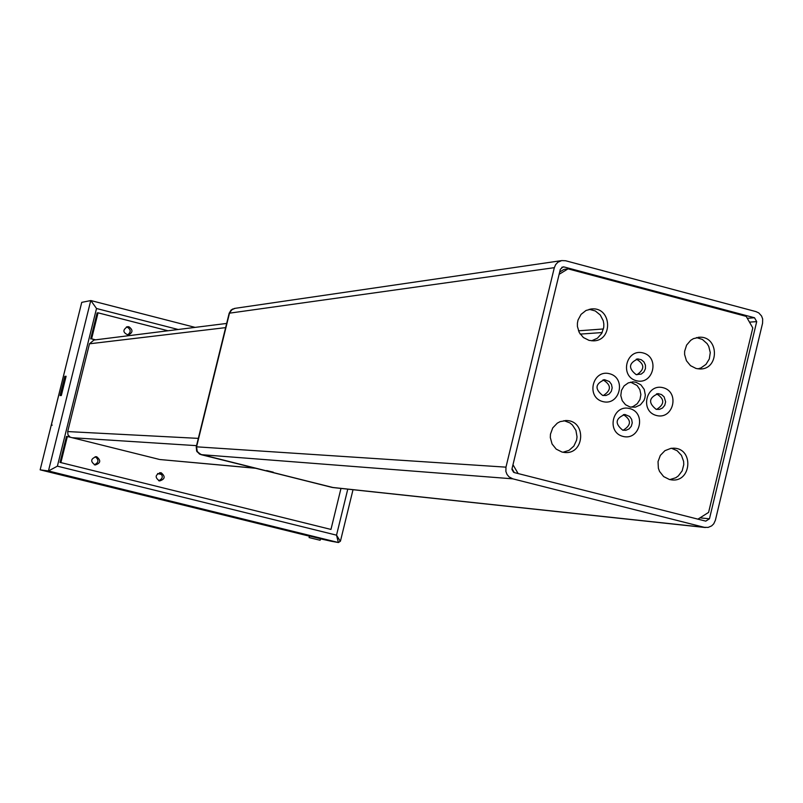 <?xml version="1.0" encoding="UTF-8"?>
<svg xmlns="http://www.w3.org/2000/svg" width="803" height="803" viewBox="0 0 803 803"><rect width="100%" height="100%" fill="white"/><g stroke="black" fill="none" stroke-linecap="round" stroke-linejoin="round"><path stroke-width="1.2" d="M310.57 537.93L318.711 539.917L310.57 537.93M309.175 537.578L320.126 540.258L309.175 537.578M158.683 480.736C163.109 478.548 163.431 475.868 159.656 472.686M127.526 335.002C131.18 332.161 131.04 329.501 127.105 327.042L126.422 326.921M64.832 376.346L60.064 395.548L61.329 395.518L66.107 376.276L64.832 376.346L66.017 376.647M309.426 536.183L40.15 469.835L81.745 302.36L90.849 300.553L96.521 308.503L57.394 466.162L48.451 470.97L338.344 542.507L336.527 535.169L340.301 541.292L338.434 542.527L331.488 541.282M51.442 424.626L70.875 346.153M261.577 524.309L242.867 519.702L261.607 524.188M131.361 492.179L112.37 487.491L131.391 492.058M94.744 482.994L103.055 485.032L94.744 482.994M331.227 541.242L320.477 538.843M320.517 538.693L309.476 535.992L309.085 537.568M96.721 456.777C101.178 460.47 100.656 463.211 95.155 465.007C90.237 461.564 90.588 458.794 96.219 456.686L96.721 456.777M95.196 456.686C99.12 459.838 98.829 462.538 94.332 464.807M128.922 326.781C133.188 329.933 132.957 332.673 128.229 335.012C122.718 332.643 122.498 329.862 127.547 326.67L128.922 326.781M161.162 472.776C165.589 476.48 165.057 479.21 159.556 480.967C154.708 477.484 155.089 474.734 160.71 472.696L161.162 472.776M40.15 469.835L48.451 470.97L90.759 300.543M254.993 468.139L160.188 459.557M159.345 459.416L67.352 436.501L60.877 462.598L330.966 529.428L340.984 488.415M167.988 330.776L98.046 312.819L91.592 338.826L95.557 339.83M330.966 529.428L60.877 462.598M67.352 436.501L66.488 436.451L60.024 462.498M94.634 339.95L91.592 338.826M98.046 312.819L97.123 312.979L90.679 338.936M70.172 437.203L67.974 434.814L67.693 431.572L89.474 343.804L225.633 327.624M226.657 323.438L93.971 340.03L89.474 343.804M636.879 374.76C644.929 369.25 644.739 364.04 636.317 359.122M636.117 374.599L641.236 374.088L643.926 371.899L645.431 368.718L645.441 365.164L643.966 361.952L641.296 359.734L637.963 358.941C628.739 363.046 628.127 368.276 636.117 374.599M603.274 395.558C611.525 390.188 611.434 384.958 603.013 379.869M602.621 395.417L605.984 395.508L609.126 394.052L611.324 391.322L612.167 387.869L611.474 384.386L609.387 381.555L604.609 379.719C595.234 383.764 594.571 388.993 602.621 395.417M623.098 430.257C631.459 425.168 631.539 419.949 623.349 414.599M622.726 430.177L625.868 430.298L629.04 428.922L631.309 426.263L632.242 422.84L631.65 419.347L629.642 416.466L624.925 414.499C615.379 418.403 614.646 423.633 622.726 430.177M656.623 409.42C664.794 404.19 664.774 398.981 656.573 393.811M656.141 409.319L659.414 409.41L662.535 407.994L664.754 405.294L665.627 401.861L664.101 396.843L661.501 394.554L658.199 393.671C648.814 397.656 648.121 402.865 656.141 409.319M636.398 380.732C653.351 385.299 660.106 357.245 643.093 352.929C626.139 348.311 619.354 376.436 636.398 380.732M602.842 401.6C619.866 406.157 626.641 378.032 609.567 373.726C592.544 369.119 585.728 397.314 602.842 401.6M622.977 436.41C639.961 440.927 646.726 412.822 629.693 408.556C612.709 403.999 605.914 432.165 622.977 436.41M656.452 415.502C673.366 420.029 680.101 391.994 663.137 387.719C646.224 383.141 639.449 411.246 656.452 415.502M630.827 407.181L633.176 406.489L637.251 403.718L639.961 399.523L640.874 394.564L639.861 389.626L637.07 385.48L630.576 382.148M630.064 407.011L635.344 407.171L640.372 404.873L643.936 400.516L644.919 397.836L645.311 394.996L644.227 389.395L640.894 384.858L635.996 382.268L633.256 381.897L628.267 382.89L624.102 385.892L621.462 390.399L620.799 395.618L622.225 400.677L625.497 404.712L630.064 407.011M697.948 368.858L700.919 367.945L706.008 364.351L709.31 358.941L710.274 352.607L708.748 346.394L707.112 343.654L702.424 339.468L696.532 337.571M696.081 368.487L699.694 368.968C719.468 369.872 719.257 336.156 699.493 337.22L693.431 338.645L690.741 340.291L686.595 345.109L684.648 351.262L684.608 354.524L686.435 360.728L690.49 365.656L696.081 368.487M669.812 479.592L675.755 477.755L678.334 475.928L682.169 470.859L683.765 464.626L683.614 461.394L681.456 455.361L677.17 450.734L671.459 448.265M669.421 479.501L671.689 479.893C691.383 482.493 694.023 448.827 674.179 448.204L670.957 448.335L664.924 450.674L660.347 455.391L658.028 461.635L658.38 468.31L659.554 471.441L663.649 476.58L669.421 479.501M591.62 340.803L597.412 338.224L601.698 333.446L603.756 327.283L603.826 324L603.254 320.768L600.263 314.997L595.294 310.952L589.181 309.306M589.021 340.362L593.036 340.843C613.101 341.305 612.087 307.338 592.072 308.904L586.019 310.46L581.071 314.374L578.03 320.016L577.407 323.197L577.407 326.45L579.294 332.633L583.39 337.531L589.021 340.362M562.973 452.26L569.046 450.342L573.864 446.066L576.604 440.144L577.036 436.872L575.932 430.408L572.398 424.968L569.899 422.92L563.947 420.631M562.02 452.049L564.549 452.47C584.564 454.809 586.712 420.842 566.567 420.541L560.183 421.605L557.292 423.151L552.735 427.919L550.456 434.192L550.316 437.555L552.062 443.989L556.208 449.128L562.02 452.049M266.676 470.558L273.301 472.184L266.676 470.558M559.681 272.016L563.907 269.427L568.042 268.854L746.188 316.372L752.792 327.925L708.587 512.404L697.917 519.15M709.461 518.798L705.767 521.137L514.291 472.586L512.023 468.691L560.343 269.276L563.104 266.877L564.107 266.967L754.499 317.757L756.707 321.622L709.461 518.798L699.965 517.855M513.629 472.325L511.933 469.414M518.116 473.549L512.987 464.746M559.119 274.325L568.042 268.854M755.974 311.614L565.613 260.754L561.719 260.584L557.955 262.179L555.666 264.589L554.321 267.67L505.97 467.155L505.88 471.451L507.024 474.453L509.062 476.902L512.786 478.829L704.281 527.32L708.166 527.41L711.649 525.885L713.716 523.847L715.373 520.304L762.579 323.187L762.669 318.952L761.555 315.981L758.765 312.909L755.974 311.614M505.97 467.155L196.554 446.819L229.497 313.17L231.465 309.888L235.108 308.332L231.535 309.838L229.497 313.17L196.554 446.819L197.277 451.718L201.212 454.649L333.315 487.592M234.566 308.402L231.134 309.958L229.176 313.22L196.253 446.809L196.936 451.045L199.917 454.167L333.084 487.572L705.325 527.521M51.793 424.636L52.155 425.239M157.619 473.549L161.855 474.593M90.849 300.553L195.099 327.383L90.91 300.573M72.22 437.715L196.544 445.655M57.394 466.162L336.527 535.169L347.769 489.147M178.196 329.501L96.521 308.503M198.331 438.378L67.693 431.572M578.461 330.816L603.465 328.959M747.292 318.299L754.499 317.757M756.707 321.622L749.48 322.133M602.17 332.552L580.198 334.108M564.107 266.967L561.789 267.289M704.281 527.32L332 487.391L199.576 454.127L196.645 451.055L196.253 446.809L229.176 313.22L232.529 309.014M196.263 446.799L196.986 451.687L200.911 454.628L512.786 478.829M229.186 313.21L554.321 267.67M200.911 454.618L333.014 487.562M320.126 540.258L320.517 538.683M331.338 541.262L338.434 542.527L340.462 541.081L353.019 489.71M255.404 468.249L159.978 459.537M637.321 358.961L637.963 358.941M603.976 379.739L604.609 379.719M624.393 414.499L624.925 414.499M657.637 393.681L658.199 393.671M632.282 381.917L633.256 381.897M698.208 337.3L699.493 337.22M673.285 448.174L674.179 448.204M590.486 309.055L592.072 308.904M565.463 420.521L566.567 420.541M235.108 308.332L561.427 260.644M333.054 487.562L332 487.391"/></g></svg>
